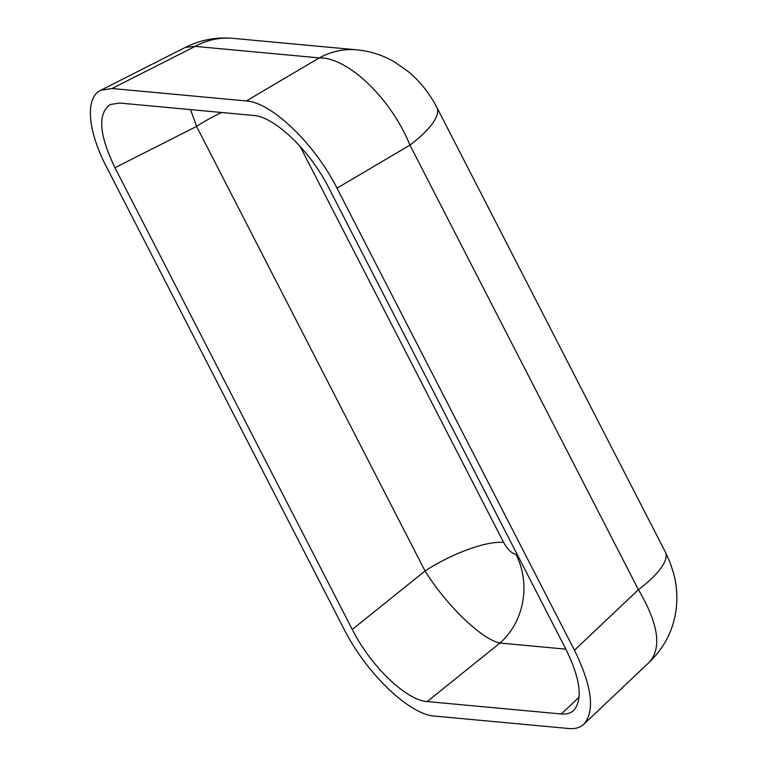 <?xml version="1.0" encoding="UTF-8"?>
<svg xmlns="http://www.w3.org/2000/svg" width="767" height="767" viewBox="0 0 767 767"><rect width="100%" height="100%" fill="white"/><g stroke="black" fill="none" stroke-linecap="round" stroke-linejoin="round"><path stroke-width="1.15" d="M221.548 112.49A67.295 19.769 -27.2 0 0 196.563 126.392L425.043 570.964C446.308 605.326 481.868 639.525 499.969 643.043A67.295 58.407 95.3 0 0 515.894 554.33C511.531 553.323 507.438 549.354 503.641 542.451L300.002 146.19M337.001 188.174L574.464 650.234C591.98 686.139 595.134 710.76 583.946 724.106C580.188 727.615 575.164 729.081 568.865 728.525L434.563 716.081C409.214 714.595 366.185 673.205 343.904 628.863L106.431 166.803C87.486 130.409 85.012 97.668 100.669 90.314L112.03 88.502L246.332 100.956C271.691 102.433 314.71 143.822 337.001 188.174L409.933 145.116C391.17 98.694 348.141 57.304 319.273 57.899L195.144 46.394L185.47 47.343L100.669 90.314M649.611 661.931C661.988 647.473 658.259 623.389 638.412 589.689A84.284 24.765 -27.2 0 0 665.315 551.943A84.284 24.765 -27.2 0 0 665.305 551.943L670.022 562.412L673.397 572.585C676.187 582.642 677.29 592.91 676.715 603.361C675.133 626.303 666.092 645.824 649.611 661.931L583.946 724.106M665.305 551.943L436.835 107.37C430.603 95.539 423.163 85.473 414.487 77.151L408.38 71.667L394.535 61.964C382.954 55.224 370.471 51.188 357.077 49.865A84.284 73.162 95.3 0 0 357.058 49.855L232.928 38.35A84.284 73.162 95.3 0 0 232.9 38.35A84.284 73.162 95.3 0 0 195.144 46.394L112.03 88.502M357.058 49.855A84.284 73.162 95.3 0 0 319.273 57.899L246.332 100.956M436.835 107.37A84.284 24.765 152.8 0 1 409.933 145.116L638.412 589.689L574.464 650.234M328.631 187.551L565.931 649.294C580.408 678.968 583.016 699.312 573.764 710.338C570.667 713.233 566.516 714.451 561.31 713.991L427.19 701.565C406.242 700.338 370.682 666.13 352.264 629.486L114.964 167.743C99.077 134.676 97.486 113.602 110.199 104.533L119.594 103.037L253.704 115.472C274.663 116.689 310.213 150.898 328.631 187.551M352.264 629.486L425.043 570.964A67.295 19.769 152.8 0 1 503.641 542.451M190.561 109.614L196.563 126.392L114.964 167.743M427.19 701.565L499.969 643.043L565.864 649.15M579.152 697.098L561.31 713.991M185.461 47.353C200.436 39.884 216.246 36.883 232.9 38.35"/></g></svg>

